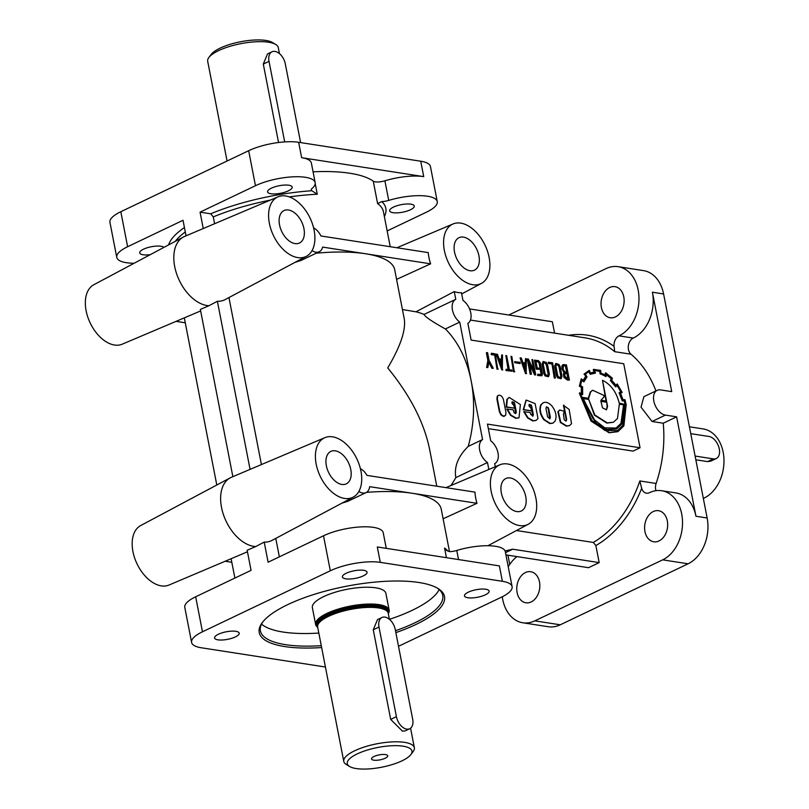 <?xml version="1.0" encoding="UTF-8"?>
<svg xmlns="http://www.w3.org/2000/svg" width="809" height="809" viewBox="0 0 809 809"><rect width="100%" height="100%" fill="white"/><g stroke="black" fill="none" stroke-linecap="round" stroke-linejoin="round"><path stroke-width="1.21" d="M363.251 575.897A12.55 3.833 169 0 0 367.053 572.175A12.55 3.833 169 0 0 363.656 570.315A12.55 3.833 169 0 0 349.812 571.862A12.55 3.833 169 0 0 342.419 576.969A12.55 3.833 169 0 0 345.807 578.829A12.55 3.833 169 0 0 363.251 575.897M485.339 594.827A12.55 3.833 169 0 0 489.132 591.106A12.55 3.833 169 0 0 485.734 589.245A12.55 3.833 169 0 0 471.89 590.792A12.55 3.833 169 0 0 464.497 595.899A12.55 3.833 169 0 0 467.885 597.76A12.55 3.833 169 0 0 485.339 594.827M235.409 636.895A12.55 3.833 169 0 0 239.201 633.184A12.55 3.833 169 0 0 235.813 631.313A12.55 3.833 169 0 0 221.959 632.871A12.55 3.833 169 0 0 214.567 637.967A12.55 3.833 169 0 0 217.965 639.838A12.55 3.833 169 0 0 235.409 636.895M150.252 254.673A12.55 3.833 -11 0 1 143.112 254.764A12.55 3.833 -11 0 1 139.724 252.904A12.55 3.833 -11 0 1 143.517 249.182A12.55 3.833 -11 0 1 160.961 246.249A12.55 3.833 -11 0 1 163.934 247.382M288.803 185.241A12.55 3.833 -11 0 1 292.201 187.101A12.55 3.833 -11 0 1 284.808 192.208A12.55 3.833 -11 0 1 270.964 193.755A12.55 3.833 -11 0 1 267.567 191.895A12.55 3.833 -11 0 1 271.359 188.173A12.55 3.833 -11 0 1 288.803 185.241M410.891 204.171A12.55 3.833 -11 0 1 414.279 206.032A12.55 3.833 -11 0 1 406.887 211.139A12.55 3.833 -11 0 1 393.043 212.686A12.55 3.833 -11 0 1 389.645 210.825A12.55 3.833 -11 0 1 393.447 207.104A12.55 3.833 -11 0 1 410.891 204.171M341.833 484.439A17.98 11.073 -115.5 0 1 327.281 469.21A17.98 11.073 -115.5 0 1 330.689 451.473A17.98 11.073 -115.5 0 1 335.3 450.825A17.98 11.073 -115.5 0 1 349.923 466.287A17.98 11.073 -115.5 0 1 346.171 483.924A17.98 11.073 -115.5 0 1 341.833 484.439M469.999 270.732A17.98 11.073 -115.5 0 1 455.447 255.502A17.98 11.073 -115.5 0 1 458.855 237.765A17.98 11.073 -115.5 0 1 463.466 237.118A17.98 11.073 -115.5 0 1 478.089 252.57A17.98 11.073 -115.5 0 1 474.337 270.216A17.98 11.073 -115.5 0 1 469.999 270.732M516.809 511.571A17.98 11.073 -115.5 0 1 502.258 496.352A17.98 11.073 -115.5 0 1 505.665 478.615A17.98 11.073 -115.5 0 1 510.277 477.967A17.98 11.073 -115.5 0 1 524.91 493.419A17.98 11.073 -115.5 0 1 521.148 511.055A17.98 11.073 -115.5 0 1 516.809 511.571M295.012 243.59A17.98 11.073 -115.5 0 1 280.46 228.371A17.98 11.073 -115.5 0 1 283.868 210.633A17.98 11.073 -115.5 0 1 288.479 209.986A17.98 11.073 -115.5 0 1 303.112 225.438A17.98 11.073 -115.5 0 1 299.35 243.074A17.98 11.073 -115.5 0 1 295.012 243.59M403.054 746.181A32.957 10.062 169 0 0 362.017 751.864A32.957 10.062 169 0 0 349.589 766.487A32.957 10.062 169 0 0 356.172 768.55A32.957 10.062 169 0 0 387.551 765.89A32.957 10.062 169 0 0 410.871 754.575A32.957 10.062 169 0 0 403.054 746.181M410.871 754.575L413.166 751.521A35.95 10.982 169 0 0 414.36 747.708A35.95 10.982 169 0 0 404.642 742.369A35.95 10.982 169 0 0 364.95 746.808A35.95 10.982 169 0 0 343.774 761.421A35.95 10.982 169 0 0 346.313 764.515L349.589 766.487M703.334 498.415A35.95 26.121 -81.2 0 0 723.175 452.241A35.95 26.121 -81.2 0 0 703.112 428.912L689.41 426.788M227.066 161.011L207.691 61.292A35.95 10.982 -11 0 1 208.874 57.479L211.179 54.425A32.957 10.062 -11 0 1 234.489 43.11A32.957 10.062 -11 0 1 265.868 40.45A32.957 10.062 -11 0 1 272.461 42.513L275.738 44.485A35.95 10.982 -11 0 1 278.266 47.579L279.449 53.616M208.874 57.479A35.95 10.982 -11 0 1 234.317 45.132A35.95 10.982 -11 0 1 268.548 42.23A35.95 10.982 -11 0 1 275.738 44.485M695.103 456.054L713.336 458.885A11.983 7.382 64.5 0 0 716.319 458.501L710.828 461.12L707.612 461.615L695.831 459.785M716.319 458.501A11.983 7.382 64.5 0 0 718.705 446.71A11.983 7.382 64.5 0 0 708.987 436.476L690.744 433.654M300.604 142.596L285.304 63.871A11.983 7.382 64.5 0 0 274.989 51.402A11.983 7.382 64.5 0 0 272.006 51.786A11.983 7.382 64.5 0 0 269.023 61.342L284.687 141.909M409.708 728.737L405.228 730.881L402.457 731.164L390.686 719.393L396.41 716.663L378.986 627.046A11.983 7.382 -115.5 0 1 381.959 617.489A11.983 7.382 -115.5 0 1 384.953 617.105A11.983 7.382 -115.5 0 1 395.267 629.574L412.681 719.191A11.983 7.382 -115.5 0 1 409.708 728.737A11.983 7.382 -115.5 0 1 406.725 729.131A11.983 7.382 -115.5 0 1 396.41 716.663M385.478 754.575A8.242 2.518 -11 0 1 387.471 755.363A8.242 2.518 -11 0 1 383.527 758.923A8.242 2.518 -11 0 1 373.758 760.167A8.242 2.518 -11 0 1 371.574 758.458A8.242 2.518 -11 0 1 377.085 755.384A8.242 2.518 -11 0 1 385.478 754.575M388.3 613.626A37.447 11.437 169 0 0 389.159 610.198A37.447 11.437 169 0 0 379.027 604.626A37.447 11.437 169 0 0 337.687 609.258A37.447 11.437 169 0 0 315.631 624.487A37.447 11.437 169 0 0 317.715 627.339M389.159 610.198L385.893 593.391A37.447 11.437 169 0 0 375.76 587.83A37.447 11.437 169 0 0 334.42 592.461A37.447 11.437 169 0 0 312.365 607.68L315.631 624.487M389.402 619.32L388.229 613.283A35.95 10.982 169 0 0 387.926 612.383A35.95 10.982 169 0 0 378.511 607.943A35.95 10.982 169 0 0 340.225 611.958A35.95 10.982 169 0 0 317.603 626.045A35.95 10.982 169 0 0 317.644 626.995L343.774 761.421M341.883 503.178L347.921 501.267L366.083 492.6A13.48 8.302 64.5 0 0 369.652 486.664L412.094 493.247A107.86 32.936 169 0 0 366.507 492.368M358.872 491.427A13.48 8.302 64.5 0 0 362.725 493.035A13.48 8.302 64.5 0 0 366.083 492.6M443.11 518.781L476.997 503.309A33.685 20.741 64.5 0 1 474.994 492.135L366.993 475.389A13.48 8.302 64.5 0 0 360.409 468.694M313.589 227.845A13.48 8.302 -115.5 0 1 320.92 235.965L428.264 252.61A33.685 20.741 -115.5 0 0 430.621 263.835L365.547 253.753A107.86 32.936 -11 0 1 394.711 269.771L404.227 318.736C406.067 329.839 400.566 346.232 387.733 367.893C410.102 395.308 424.047 422.379 429.569 449.106L436.779 486.209M316.279 253.177A107.86 32.936 -11 0 1 365.547 253.753L322.619 247.089A13.48 8.302 -115.5 0 1 319.262 251.751L301.11 260.417L295.325 262.288M319.262 251.751A13.48 8.302 -115.5 0 1 315.904 252.186A13.48 8.302 -115.5 0 1 312.062 250.588M524.202 411.518L528.024 417.757L533.202 420.741L536.043 420.417L538.015 418.526L535.113 403.61L526.234 400.071L523.645 409.576L531.503 410.8L530.967 408.019A1.385 0.86 64.5 0 0 530.846 407.999A1.385 0.86 64.5 0 0 530.734 407.989L528.955 405.865L529.106 404.571L531.058 404.864L531.725 406.26L533.333 414.562L532.848 416.16L530.562 414.137L530.239 412.459L523.777 411.72L527.599 417.96L532.767 420.943L535.831 420.518M507.172 408.879L510.995 415.118L516.162 418.101L519.014 417.778L520.379 404.561L509.215 397.431L507.253 399.292L506.616 406.937L514.473 408.151L513.927 405.38A1.385 0.86 64.5 0 0 513.816 405.349A1.385 0.86 64.5 0 0 513.705 405.349L511.925 403.226L512.077 401.931L514.028 402.225L514.686 403.62L516.304 411.912L515.818 413.52L514.19 412.883L513.209 409.809L506.747 409.081L510.56 415.32L515.737 418.304L518.802 417.869M262.945 621.757A92.873 28.366 169 0 0 260.407 630.858A92.873 28.366 169 0 0 285.526 644.662A92.873 28.366 169 0 0 321.274 645.673M395.49 630.717A92.873 28.366 169 0 0 442.745 595.414A92.873 28.366 169 0 0 436.991 587.921M439.156 589.579A92.873 28.366 -11 0 1 412.206 610.32A92.873 28.366 -11 0 1 389.432 619.34M318.827 633.063A92.873 28.366 -11 0 1 283.079 632.051A92.873 28.366 -11 0 1 261.55 624.103M247.463 551.789L169.01 585.038A32.957 20.286 -115.5 0 1 161.304 585.878A32.957 20.286 -115.5 0 1 134.709 558.18A32.957 20.286 -115.5 0 1 140.635 525.587L230.252 477.836A37.447 23.056 -115.5 0 1 231.384 477.3L324.874 437.669A32.957 20.286 -115.5 0 1 332.58 436.83A32.957 20.286 -115.5 0 1 359.176 464.528A32.957 20.286 -115.5 0 1 353.25 497.12A32.957 20.286 -115.5 0 1 344.553 498.435A32.957 20.286 -115.5 0 1 317.674 469.898A32.957 20.286 -115.5 0 1 324.874 437.669M386.267 548.35L383.223 532.706A35.95 10.982 169 0 0 360.865 526.902A35.95 10.982 169 0 0 323.509 535.78L268.113 562.215L264.209 542.101L255.755 546.56A37.447 23.056 -115.5 0 1 253.743 546.358A37.447 23.056 -115.5 0 1 223.517 514.888A37.447 23.056 -115.5 0 1 230.252 477.836M667.324 520.905A15.725 11.427 98.8 0 1 653.733 541.787A15.725 11.427 98.8 0 1 644.955 531.584A15.725 11.427 98.8 0 1 658.546 510.701A15.725 11.427 98.8 0 1 667.324 520.905M539.482 581.914A15.725 11.427 98.8 0 1 525.88 602.796A15.725 11.427 98.8 0 1 517.113 592.592A15.725 11.427 98.8 0 1 530.704 571.71A15.725 11.427 98.8 0 1 539.482 581.914M623.779 296.863A15.725 11.427 98.8 0 1 610.178 317.745A15.725 11.427 98.8 0 1 601.4 307.541A15.725 11.427 98.8 0 1 615.002 286.659A15.725 11.427 98.8 0 1 623.779 296.863M655.927 390.929A107.86 78.352 -81.2 0 0 631 354.211A8.99 6.533 98.8 0 1 628.462 349.539A8.99 6.533 98.8 0 1 633.255 338.071A35.95 26.121 -81.2 0 0 652.398 292.211L671.723 391.627L660.538 389.898A13.48 8.302 64.5 0 0 657.181 390.332A13.48 8.302 64.5 0 0 654.491 403.6A13.48 8.302 64.5 0 0 665.433 415.098L676.627 416.837L695.952 516.253A35.95 26.121 -81.2 0 0 675.889 492.924L661.651 490.719A35.95 26.121 98.8 0 1 681.714 514.049A35.95 26.121 98.8 0 1 662.672 559.848L534.83 620.857A35.95 26.121 98.8 0 1 522.786 622.778A35.95 26.121 98.8 0 1 502.723 599.449A35.95 26.121 98.8 0 1 502.288 596.769M568.596 335.29A110.853 80.526 98.8 0 1 614.071 346.333L614.719 351.693L631 354.211M655.968 490.689A8.99 6.533 98.8 0 1 655.684 489.566A8.99 6.533 98.8 0 1 656.119 483.469A107.86 78.352 -81.2 0 0 663.238 423.218L652.054 421.489L665.433 415.098M661.651 490.719A35.95 26.121 98.8 0 0 649.496 492.691A8.99 6.533 98.8 0 1 646.452 493.187A8.99 6.533 98.8 0 1 641.668 488.312L641.375 487.342M508.8 315.004L606.062 268.598A35.95 26.121 98.8 0 1 618.096 266.677L643.529 270.621A35.95 26.121 98.8 0 1 663.592 293.95L707.147 517.993A35.95 26.121 98.8 0 1 688.105 563.792L560.263 624.801A35.95 26.121 98.8 0 1 548.219 626.722L522.786 622.778M618.096 266.677A35.95 26.121 98.8 0 1 638.159 290.006A35.95 26.121 98.8 0 1 619.006 335.866A8.99 6.533 98.8 0 0 614.071 346.333L614.152 347.324M450.896 485.562A107.86 78.352 -81.2 0 0 455.821 477.613L487.483 462.505L488.838 469.473M402.437 309.534L415.957 311.809L454.253 291.574L455.76 299.31A13.48 8.302 64.5 0 0 452.393 309.675A13.48 8.302 64.5 0 0 459.734 322.113L471.151 380.837A107.86 78.352 -81.2 0 1 468.209 446.406C458.116 456.337 453.991 466.742 455.821 477.613M313.073 171.821A107.86 32.936 -11 0 1 349.892 173.257A107.86 32.936 -11 0 1 373.252 181.186A8.99 2.74 169 0 0 384.902 180.801A35.95 10.982 -11 0 1 423.724 176.625L301.646 157.694A35.95 10.982 -11 0 1 311.364 163.034L315.176 182.642A35.95 10.982 -11 0 1 312.021 188.507A8.99 2.74 169 0 0 311.222 189.984A8.99 2.74 169 0 0 311.829 190.732L317.28 194.231L315.217 183.633M460.746 223.122A32.957 20.286 -115.5 0 1 487.342 250.82A32.957 20.286 -115.5 0 1 481.416 283.413A32.957 20.286 -115.5 0 1 472.719 284.728A32.957 20.286 -115.5 0 1 445.84 256.19A32.957 20.286 -115.5 0 1 453.04 223.962A32.957 20.286 -115.5 0 1 460.746 223.122M454.253 291.574A33.685 20.741 64.5 0 0 457.934 292.524A33.685 20.741 64.5 0 0 461.464 292.696L462.96 300.422A13.48 8.302 64.5 0 1 470.696 312.517A13.48 8.302 64.5 0 1 467.875 323.367L471.121 340.083L623.729 363.747L640.05 447.761L487.453 424.098L490.709 440.814A13.48 8.302 64.5 0 1 498.051 453.252A13.48 8.302 64.5 0 1 494.683 463.618L495.29 466.742M640.05 447.761L633.083 451.098L488.343 428.649M505.089 550.949L512.704 549.2L599.176 562.609L595.869 545.569L593.28 542.445L516.455 530.532M657.181 390.332L643.883 396.673L641.041 407.18L652.054 421.489M449.501 551.647L441.269 509.276A107.86 32.936 169 0 0 412.094 493.247L476.997 503.309M507.556 463.972A32.957 20.286 -115.5 0 1 534.152 491.66A32.957 20.286 -115.5 0 1 528.226 524.262A32.957 20.286 -115.5 0 1 519.53 525.567A32.957 20.286 -115.5 0 1 492.651 497.029A32.957 20.286 -115.5 0 1 499.861 464.801A32.957 20.286 -115.5 0 1 507.556 463.972M200.642 310.939L122.189 344.199A32.957 20.286 -115.5 0 1 114.494 345.028A32.957 20.286 -115.5 0 1 87.888 317.34A32.957 20.286 -115.5 0 1 93.814 284.738L183.431 236.997A37.447 23.056 -115.5 0 1 184.573 236.45L278.063 196.82A32.957 20.286 -115.5 0 1 285.759 195.99A32.957 20.286 -115.5 0 1 312.355 223.678A32.957 20.286 -115.5 0 1 306.429 256.281A32.957 20.286 -115.5 0 1 297.732 257.596A32.957 20.286 -115.5 0 1 270.853 229.058A32.957 20.286 -115.5 0 1 278.063 196.82M306.429 256.281L225.155 299.583A37.032 22.804 -115.5 0 1 217.388 301.261L208.944 305.721A37.447 23.056 -115.5 0 1 206.932 305.519A37.447 23.056 -115.5 0 1 176.706 274.039A37.447 23.056 -115.5 0 1 183.431 236.997M264.209 542.101A37.032 22.804 64.5 0 0 271.966 540.432L353.25 497.12M395.854 632.618A94.38 28.821 169 0 0 415.947 624.477A94.38 28.821 169 0 0 437.841 588.406A94.38 28.821 169 0 0 418.971 582.51A94.38 28.821 169 0 0 329.111 590.125A94.38 28.821 169 0 0 262.338 622.525A94.38 28.821 169 0 0 284.728 646.563A94.38 28.821 169 0 0 321.648 647.554M567.362 373.576L565.198 373.343L564.692 375.781L567.261 378.713L568.393 378.885L567.362 373.576L565.006 373.495M565.865 365.88L563.63 365.678L563.034 368.56L564.004 370.886L565.633 372.322L567.17 372.555L565.865 365.88L563.428 365.82M569.415 380.099L567.787 379.846L564.399 377.257L563.863 373.93L564.419 372.534L562.225 368.408L562.336 365.729L563.145 364.566L566.452 364.899L569.415 380.099L567.352 380.058L563.974 377.459L563.438 374.132L563.994 372.737L561.8 368.611L561.901 365.931L562.943 364.697M560.981 378.693L557.694 377.874L556.471 375.578L554.62 366.083L555.722 363.565M558.119 377.672L556.895 375.376L555.055 365.87L555.925 363.443L558.908 364.384L560.172 366.689L562.012 376.165L561.203 378.602L557.694 377.874M560.364 377.601L560.758 376.033L558.989 366.962L557.998 365.294L556.268 364.616M558.422 365.092L556.471 364.495L555.884 366.214L557.644 375.275L558.463 376.883L560.597 377.52L561.183 375.831L559.413 366.76L558.422 365.092M548.34 376.731L545.064 375.912L543.83 373.616L541.99 364.121L543.102 361.603M545.488 375.71L544.265 373.414L542.414 363.919L543.304 361.481L546.277 362.422L547.541 364.738L549.382 374.213L548.563 376.64L545.488 375.71M547.744 375.639L548.118 374.071L546.358 365.001L545.367 363.332L543.638 362.665M545.792 363.13L543.84 362.533L543.254 364.252L545.023 373.313L545.832 374.921L547.966 375.558L548.542 373.869L546.783 364.798L545.792 363.13M541.12 374.678L539.047 362.867L537.995 361.856L535.962 361.542M539.472 362.665L538.42 361.653L535.902 361.269L537.206 367.953L538.774 368.206L538.986 369.308L536.195 369.137L534.466 360.258L538.4 360.592L540.25 362.624L542.434 373.859L542 375.689L537.601 375.487L537.813 374.183L541.373 374.618L541.605 373.606L539.047 362.867M541.767 375.77L537.601 375.487M563.863 405.127L566.654 419.456L566.138 421.064L564.247 419.851L563.448 414.198L564.308 411.245L559.697 410.011L558.291 411.589L560.768 422.268L566.664 425.928L569.526 425.605L571.518 423.704L569.152 409.415L563.438 405.329L566.229 419.659L565.906 421.135M559.494 410.123L557.866 411.791L560.344 422.47L566.229 426.131L569.314 425.696M543.051 402.821L540.887 404.773C538.915 409.293 539.876 414.269 543.79 419.699L549.807 423.582L552.86 423.158M541.312 404.571C539.34 409.091 540.311 414.066 544.214 419.497L550.231 423.38L553.083 423.056L555.045 421.176C557.027 416.655 556.066 411.68 552.143 406.249C549.099 402.801 546.136 401.628 543.264 402.71L541.312 404.571M546.287 407.008L547.673 407.716L548.33 409.132L549.645 418.91M550.373 417.232L549.877 418.85L547.602 416.807L545.984 408.494L546.49 406.876L548.097 407.514L548.755 408.929L550.373 417.232M529.278 404.358L531.291 406.462L532.615 416.22M512.249 401.719L514.261 403.822L515.586 413.581M509.003 397.532L506.828 399.494L506.191 407.139L514.473 408.151M504.634 416.109L503.259 416.372L500.842 414.805L499.365 411.67L496.928 399.12L497.232 396.248L498.243 395.409M497.656 396.046L498.455 395.298C500.731 394.863 502.419 396.39 503.501 399.868L505.938 412.418L505.635 415.28L503.683 416.16L501.267 414.602L499.79 411.468L497.353 398.918L497.656 396.046M592.451 390.353L590.327 391.991L588.234 398.261M604.06 396.208L604.92 395.874L592.663 390.241L590.752 391.789L588.649 398.331L582.328 397.35L596.405 423.34L606.851 429.387L616.721 428.942L622.121 423.764L624.194 404.278L619.209 403.064C616.418 392.001 610.856 384.417 602.493 380.301L606.538 401.102L600.986 400.243L604.92 395.874L603.848 396.309M582.328 397.35L581.995 397.998L595.98 423.542L606.426 429.589L616.509 429.043M606.71 401.962L607.579 406.462L606.487 409.809L602.543 407.867L600.854 401.062L606.71 401.962L607.154 406.664L606.265 409.9M623.597 404.581L621.393 423.147L616.296 428.022L604.758 427.83L592.987 418.738L583.208 398.321L588.628 399.161L594.807 414.956L607.286 422.885L613.455 422.197L617.479 418.506L619.37 403.934L623.597 404.581L620.968 423.35L616.074 428.113M588.628 399.161L594.382 415.159L606.861 423.087L613.242 422.288M622.525 400.202L624.629 400.677A39.408 24.26 -115.5 0 1 625.529 404.48L623.284 425.15L617.53 430.671L604.748 430.398L591.773 420.265L580.538 393.831L582.652 394.64L582.622 386.884L580.629 385.63A30.863 19.001 -115.5 0 1 582.015 379.957L583.936 381.858L587.01 376.842L585.443 374.345A35.384 21.782 -115.5 0 1 589.154 371.574L590.388 374.243L595.444 373.101L594.615 370.32L600.056 371.159L600.349 373.748L606.052 376.6L606.346 374.173L611.483 378.309L610.35 380.554L615.679 386.904L617.358 385.296A29.539 18.182 -115.5 0 1 621.15 391.768L619.512 392.537L622.283 400.91L624.204 400.88A39.408 24.26 -115.5 0 1 625.104 404.692L622.859 425.352L617.318 430.772M611.068 380.645L615.679 386.904M611.483 378.309L610.643 380.847M600.642 373.91L605.719 376.367M594.676 370.512L599.631 371.361L600.217 374.112M590.712 374.142L595.1 373.121M588.74 371.796L590.287 374.345M619.795 393.093L619.077 392.739L622.101 400.404M619.077 392.739L619.37 393.295M581.499 378.936L579.79 385.944L581.904 387.289A25.999 16.008 64.5 0 0 581.893 393.467L579.82 393.144L591.44 420.862L609.43 432.562L617.945 431.591L623.881 425.898L626.206 404.591L624.963 399.666L623.051 399.737L620.554 393.275L622.182 392.446L617.257 383.972L615.962 385.438A28.912 17.798 64.5 0 0 611.665 380.341A425.585 262.015 64.5 0 0 612.423 378.238L605.779 372.848L605.466 375.346A25.635 15.786 64.5 0 0 600.925 373.182L600.642 370.38L593.664 369.369L594.504 372.191A28.669 17.646 64.5 0 0 590.53 373.101L589.316 370.37L584.644 373.788L586.06 376.438A30.995 19.082 64.5 0 0 583.552 380.564L581.216 378.794L579.365 386.146L581.479 387.491A25.999 16.008 64.5 0 0 581.428 393.285M584.411 373.97L585.635 376.64A30.995 19.082 64.5 0 0 583.329 380.321M621.959 391.971L621.251 392.85M579.78 392.668L579.396 393.346L591.015 421.074L609.005 432.764L617.732 431.693M186.04 235.823L183.026 220.281L127.62 246.715A35.95 10.982 -11 0 0 116.749 257.363A35.95 10.982 -11 0 0 134.102 263.279M232.861 476.673L200.349 309.392L208.944 305.721M398.513 646.3L501.226 597.285A35.95 10.982 169 0 0 512.107 586.646A35.95 10.982 169 0 0 502.379 581.297L380.301 562.366A35.95 10.982 169 0 0 330.315 570.78L202.472 631.789L195.667 596.779L251.063 570.345L247.16 550.241L255.755 546.56M512.107 586.646L505.301 551.637A35.95 10.982 169 0 0 456.761 550.474A8.99 2.74 169 0 1 449.834 551.647L446.467 550.353L444.566 548.057L446.437 557.684M228.947 297.56L261.418 464.568M381.959 617.489L377.49 619.633L373.262 629.776L390.686 719.393M275.768 538.41L279.348 556.855M396.582 279.378L430.621 263.835M203.251 228.532L200.066 212.15L210.684 213.798L213.273 216.913L214.597 223.729M195.667 596.779A35.95 10.982 169 0 0 184.796 607.428L191.602 642.437A35.95 10.982 169 0 0 201.32 647.776L323.398 666.707A35.95 10.982 169 0 0 325.42 666.97M415.957 311.809A107.86 78.352 -81.2 0 1 424.098 314.408C424.816 316.622 431.905 321.466 445.385 328.96A107.86 78.352 -81.2 0 1 471.151 380.837L482.568 439.56A13.48 8.302 64.5 0 0 479.747 450.411A13.48 8.302 64.5 0 0 487.483 462.505M551.536 363.929L548.462 363.443L548.239 362.341L552.547 362.745L555.5 377.945L554.276 378.025L551.96 363.726L548.462 363.443M531.958 359.55L532.757 359.671L535.72 374.88L535.073 374.769L529.157 362.442L531.452 374.213L530.219 374.294L527.266 359.095L528.338 358.994L534.243 371.311L531.958 359.55L533.465 369.673M535.72 374.88L534.648 374.971L529.521 364.272M525.526 358.589L526.325 358.721L526.153 373.667L525.547 373.576L520.066 358.023L521.249 357.932L522.927 362.614L525.607 363.029L525.526 358.589L525.172 362.958M494.238 355.04L491.164 354.564L491.376 353.26L495.25 353.857L497.788 369.268L496.979 369.137L494.663 354.838L491.164 354.564M493.268 368.297L492.398 368.166L488.929 361.714L487.878 367.458L486.583 367.529L487.857 360.43L486.361 352.744L487.584 352.673L489.101 360.44L493.268 368.297L491.973 368.368L488.798 362.452M588.891 370.573L583.987 374.173M593.978 369.349L593.24 369.571L594.028 372.221M606.072 373.04L605.344 373.05L605.092 375.113M616.6 384.629L615.851 385.286M617.257 383.972L616.286 384.781M526.022 400.172L523.221 409.779L531.503 410.8M501.711 354.898L502.51 355.03L502.349 369.976L501.742 369.875L496.251 354.332L497.434 354.241L499.113 358.923L501.792 359.338L501.711 354.898L501.358 359.267M505.837 355.505L506.636 355.626L509.377 369.733L511.844 370.118L512.057 371.21L505.938 370.532L506.151 369.238L508.588 369.612L505.837 355.505L508.103 369.541M514.312 371.827L513.513 371.705L510.995 356.344L511.794 356.466L514.312 371.827M519.874 363.524L514.868 362.745L514.676 361.724L520.096 362.301L519.874 363.524M116.749 257.363L109.943 222.354A35.95 10.982 -11 0 1 120.814 211.715L248.666 150.707A35.95 10.982 -11 0 1 298.652 142.293L420.731 161.224A35.95 10.982 -11 0 1 430.449 166.563L437.254 201.572A35.95 10.982 -11 0 1 426.383 212.221L387.157 230.929M202.472 631.789A35.95 10.982 169 0 0 191.602 642.437M554.569 333.116L552.365 321.76L469.574 308.927M599.176 562.609L588.527 567.696L505.928 554.883M508.244 566.775A35.95 26.121 98.8 0 1 516.991 556.602M373.252 181.186L377.611 203.585L381.797 201.583A8.99 2.74 169 0 0 388.714 200.41A35.95 10.982 -11 0 1 437.254 201.572M200.066 212.15L255.472 185.716A35.95 10.982 -11 0 1 292.818 176.837A35.95 10.982 -11 0 1 315.176 182.642M507.941 555.196L509.731 564.429M595.869 545.569A110.853 80.526 98.8 0 0 641.668 488.312L639.848 480.951A107.86 78.352 98.8 0 1 593.28 542.445M663.238 423.218L676.627 416.837M502.379 581.297L499.386 565.895L377.307 546.965L380.301 562.366M512.704 549.2L505.494 552.638M625.114 400.162L623.051 399.737M580.579 394.216L582.652 394.64M581.843 380.412L583.936 381.858M605.921 374.375L611.058 378.511M617.045 385.65A29.539 18.182 -115.5 0 1 620.725 391.971M619.421 404.207L623.163 404.783M583.259 398.604L588.194 399.363M600.814 401.325L606.285 402.164M602.493 380.301L606.062 401.031M487.878 367.458L486.583 367.529M487.008 367.326L487.857 360.43M488.282 360.227L486.785 352.542M491.589 354.362L491.376 353.26M498.213 369.066L496.979 369.137M497.404 368.934L494.663 354.838M501.752 360.399L499.517 360.056L501.924 366.882L501.752 360.399L499.618 360.339M501.459 365.557L501.327 360.602M502.773 369.774L501.742 369.875M502.167 369.673L496.675 354.12M512.057 371.21L505.938 370.532M506.363 370.33L506.151 369.238M514.736 371.624L513.513 371.705M513.937 371.503L510.995 356.344M520.298 363.322L514.868 362.745M515.293 362.543L515.1 361.522M525.567 364.09L523.332 363.747L525.739 370.573L525.567 364.09L523.433 364.03M525.274 369.248L525.142 364.293M526.578 373.465L525.547 373.576M525.981 373.364L520.49 357.821M531.452 374.213L530.219 374.294M530.653 374.092L527.69 358.893M538.986 369.308L536.195 369.137M536.62 368.934L534.891 360.045M538.025 375.285L537.813 374.183M548.886 363.241L548.664 362.139M555.5 377.945L554.276 378.025M554.701 377.823L551.96 363.726M566.684 372.484L565.44 366.083M567.918 378.814L566.937 373.788M468.209 446.406L482.568 439.56M424.098 314.408L455.76 299.31M445.385 328.96L459.734 322.113M176.059 321.365L185.261 322.791M231.819 562.285L225.135 561.254M272.006 51.786L267.526 53.92L263.299 64.073L278.549 142.505M250.072 469.382L217.388 301.261M707.612 461.615L713.336 458.885M387.642 611.837L387.501 611.098A35.657 10.891 169 0 0 377.864 605.799A35.657 10.891 169 0 0 338.506 610.208A35.657 10.891 169 0 0 317.502 624.7L317.654 625.438M387.855 612.261A36.253 11.073 169 0 0 378.177 605.041A36.253 11.073 169 0 0 335.573 610.37A36.253 11.073 169 0 0 317.613 625.913M387.562 611.675A35.657 10.891 169 0 0 378.076 606.922A35.657 10.891 169 0 0 339.558 611.068A35.657 10.891 169 0 0 317.664 625.266M387.926 612.383L387.46 611.462A35.677 10.891 169 0 0 378.116 607.063A35.677 10.891 169 0 0 340.134 611.048A35.677 10.891 169 0 0 317.684 625.033L317.603 626.045M688.105 563.792L662.672 559.848M707.147 517.993L695.952 516.253M633.255 338.071L619.006 335.866M560.263 624.801L534.83 620.857M377.611 203.585A107.86 32.936 -11 0 1 383.426 211.685L390.231 246.715M656.119 483.469L639.848 480.951M448.065 551.313A107.86 32.936 169 0 0 444.566 548.057M175.29 241.335A107.86 32.936 -11 0 1 185.291 231.95M470.433 320.071L584.937 337.828A107.86 78.352 98.8 0 1 614.719 351.693M213.273 216.913A107.86 32.936 -11 0 1 270.246 200.136M289.339 196.911A107.86 32.936 -11 0 1 317.28 194.231M168.596 244.905A110.853 33.847 -11 0 1 184.432 227.541M381.797 201.583A110.853 33.847 -11 0 1 384.366 216.559M210.684 213.798A110.853 33.847 -11 0 1 311.829 190.732M420.731 161.224L423.724 176.625M298.652 142.293L301.646 157.694M663.592 293.95L652.398 292.211M120.814 211.715L127.62 246.715M248.666 150.707L255.472 185.716M384.902 180.801L388.714 200.41M458.531 559.565L456.761 550.474M330.315 570.78L323.509 535.78M373.262 629.776L378.986 627.046M263.299 64.073L269.023 61.342M481.416 283.413L461.696 293.92M410.567 728.201L414.36 747.708M528.226 524.262L487.938 545.721M499.861 464.801L445.981 487.635M184.31 317.866L216.792 485.006M231.121 558.716L234.883 578.071M453.04 223.962L396.916 247.746"/></g></svg>
